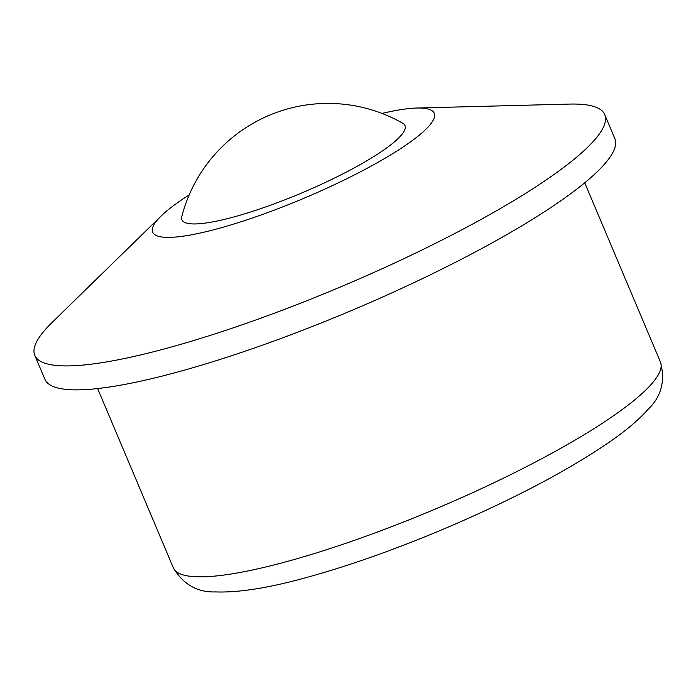 <?xml version="1.0" encoding="UTF-8"?>
<svg xmlns="http://www.w3.org/2000/svg" width="696" height="696" viewBox="0 0 696 696"><rect width="100%" height="100%" fill="white"/><g stroke="black" fill="none" stroke-linecap="round" stroke-linejoin="round"><path stroke-width="1.04" d="M382.017 113.422A152.816 27.64 157.1 0 1 416.791 108.037A152.816 27.64 157.1 0 1 392.631 153.703A152.816 27.64 157.1 0 1 223.146 227.2A152.816 27.64 157.1 0 1 161.107 216.038A152.816 27.64 157.1 0 1 189.216 194.871M237.736 215.882A121.087 21.898 157.1 0 1 181.786 216.613A150.971 150.971 0 0 1 402.775 123.262A121.087 21.898 157.1 0 1 390.465 145.09A121.087 21.898 157.1 0 1 237.736 215.882M416.791 108.037L569.424 104.087A309.337 55.941 157.1 0 1 604.72 114.605A309.337 55.941 157.1 0 1 472.262 224.243A309.337 55.941 157.1 0 1 177.436 345.303A309.337 55.941 157.1 0 1 34.8 355.351A309.337 55.941 157.1 0 1 51.861 322.718L161.107 216.038M604.72 114.605L614.838 138.565A309.337 55.941 157.1 0 1 482.38 248.194A309.337 55.941 157.1 0 1 187.555 369.254A309.337 55.941 157.1 0 1 44.918 379.303L34.8 355.351M295.252 559.227A264.393 47.815 157.1 0 1 173.339 567.814C183.309 584.466 197.394 592.505 215.595 591.922C240.094 592.818 273.11 587.25 314.653 575.227C355.665 563.473 399.434 547.761 445.971 528.073C511.952 499.867 565.865 471.601 607.695 443.256C625.06 431.433 638.58 420.071 648.28 409.152C661.383 396.511 665.437 380.808 660.452 362.05A264.393 47.815 157.1 0 1 547.239 455.758A264.393 47.815 157.1 0 1 295.252 559.227M660.452 362.05L584.727 182.804M173.339 567.814L97.623 388.568"/></g></svg>
